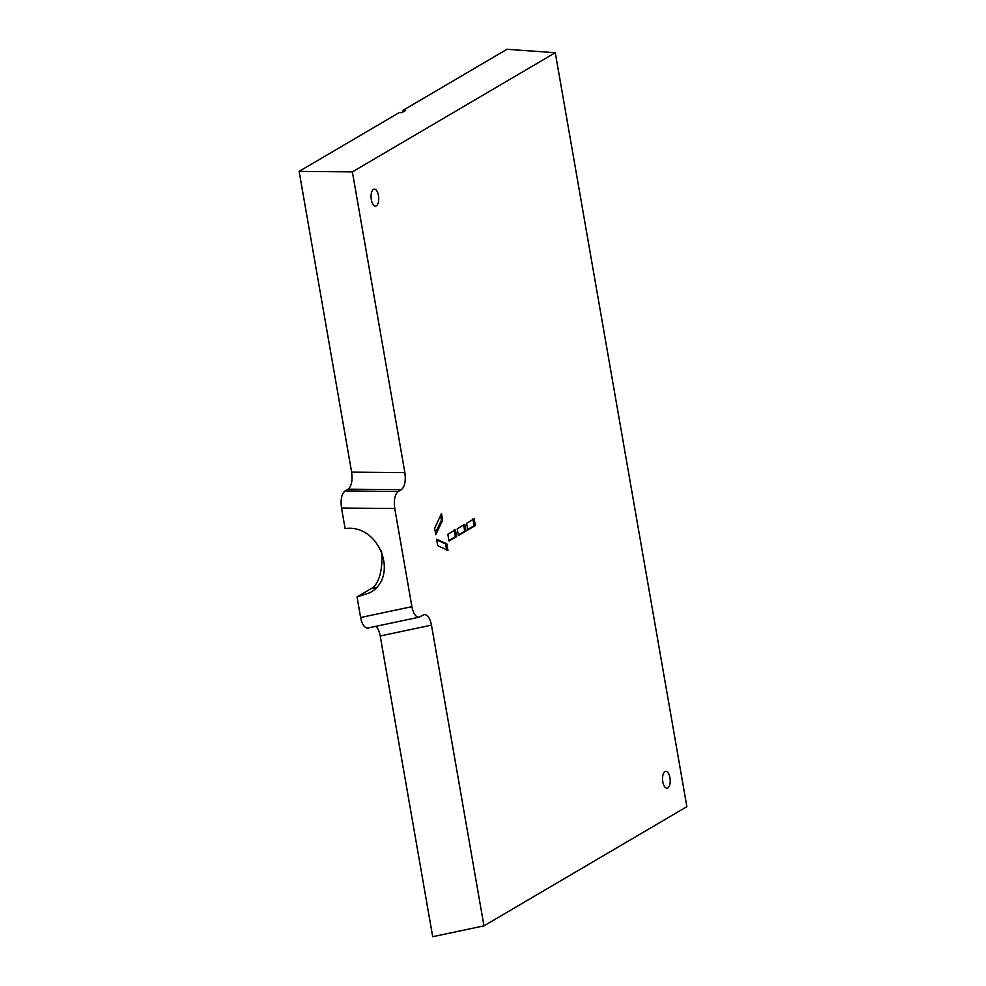 <?xml version="1.0" encoding="UTF-8"?>
<svg xmlns="http://www.w3.org/2000/svg" width="986" height="986" viewBox="0 0 986 986"><rect width="100%" height="100%" fill="white"/><g stroke="black" fill="none" stroke-linecap="round" stroke-linejoin="round"><path stroke-width="1.48" d="M419.21 617.162L367.951 628.008C364.573 628.144 362.133 624.643 360.617 617.507L411.889 606.661C413.393 613.797 415.833 617.298 419.21 617.162L424.153 614.623C427.53 614.475 429.97 617.975 431.474 625.124L483.966 925.854L432.694 936.7L380.214 635.97C379.351 631.373 377.885 628.168 375.802 626.344M381.52 550.866A35.336 15.825 85.7 0 1 371.882 588.211L357.031 596.924L360.617 617.507M483.966 925.854L686.872 806.671L555.278 52.702L352.372 171.884L404.864 472.614C405.949 481.082 404.765 486.764 401.327 489.685L398.295 491.459C394.844 494.38 393.673 500.062 394.757 508.529L341.513 508.024L345.112 528.595C379.4 523.443 399.86 577.167 369.59 592.869L357.031 596.924M341.513 508.024C340.429 499.569 341.6 493.875 345.051 490.966L398.295 491.459M401.327 489.685L348.083 489.179L345.051 490.966M348.083 489.179C351.534 486.258 352.705 480.576 351.62 472.121L299.128 171.379L399.318 112.54L401.894 112.638L405.456 110.543L402.88 110.444L506.964 49.3L555.278 52.702M352.372 171.884L299.128 171.379M434.666 528.262L441.494 513.46L442.665 520.127L435.787 534.659L434.666 528.262M435.455 532.785L441.408 520.226L442.665 520.127M446.695 550.57L445.536 543.902L436.699 539.934M445.536 543.902L446.794 543.804L447.964 550.471L437.685 545.591L436.576 539.219L446.794 543.804M441.408 520.226L440.569 515.468M403.138 111.899L402.88 110.444M394.757 508.529L411.889 606.661M376.344 205.791A8.48 3.796 85.7 0 0 378.599 196.399A8.48 3.796 85.7 0 0 374.273 189.139A8.48 3.796 85.7 0 0 371.118 197.878A8.48 3.796 85.7 0 0 375.543 206.049A8.48 3.796 85.7 0 0 376.344 205.791M667.805 787.962A8.48 3.796 85.7 0 0 670.073 778.558A8.48 3.796 85.7 0 0 665.747 771.298A8.48 3.796 85.7 0 0 662.592 780.037A8.48 3.796 85.7 0 0 667.004 788.221A8.48 3.796 85.7 0 0 667.805 787.962M467.758 530.049L475.363 525.587L474.192 518.833L466.588 523.295L467.758 530.049M458.391 535.558L465.996 531.097L464.813 524.342L457.208 528.804L458.391 535.558M449.012 541.067L456.617 536.606L455.433 529.852L447.829 534.313L449.012 541.067M472.923 518.932L474.106 525.686L467.66 529.47M474.106 525.686L475.363 525.587M463.556 524.429L464.726 531.183L458.28 534.979M464.726 531.183L465.996 531.097M454.176 529.938L455.359 536.692L448.913 540.476M455.359 536.692L456.617 536.606M431.474 625.124L380.214 635.97M351.62 472.121L404.864 472.614M371.882 588.211A35.336 30.862 -120.4 0 0 376.258 587.533"/></g></svg>
